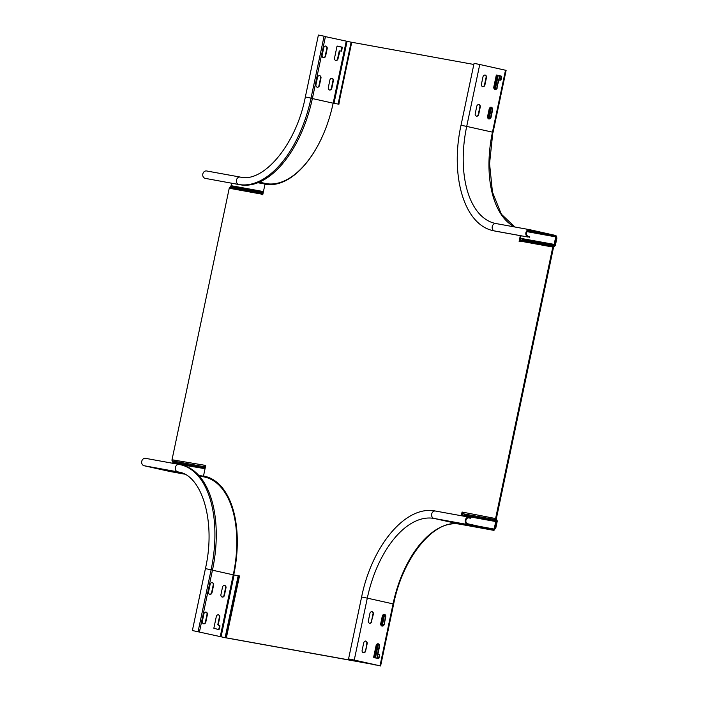 <?xml version="1.0" encoding="UTF-8"?>
<svg xmlns="http://www.w3.org/2000/svg" width="701" height="701" viewBox="0 0 701 701"><rect width="100%" height="100%" fill="white"/><g stroke="black" fill="none" stroke-linecap="round" stroke-linejoin="round"><path stroke-width="1.05" d="M375.473 664.802L222.366 637.191L226.335 637.91L239.505 575.968L233.74 574.916A91.919 49.631 -77.4 0 0 204.867 476.321A91.919 49.631 -77.4 0 0 203.5 476.049L205.717 465.438L172.017 459.751L229.236 188.236A1.507 1.271 -79.7 0 1 229.823 187.272L230.883 186.448L262.893 192.267L261.824 193.09A1.507 1.271 -79.2 0 0 261.236 194.054L262.752 194.764L265.013 184.161A91.919 49.631 102.6 0 0 333.15 103.17L338.916 104.221L339.319 101.321M339.529 101.294L339.1 101.207L351.736 42.262L339.31 101.233M473.841 64.457L351.736 42.262M463.676 512.352L462.818 512.194L462.029 515.866M461.284 515.734L462.073 512.028L495.589 518.556L552.809 247.041A1.507 1.271 -79.7 0 1 553.396 246.086L554.465 245.254A0.605 0.508 100.3 0 0 554.693 244.868L556.2 237.744L556.936 237.911L555.437 245.035A1.507 1.271 -79.7 0 1 554.85 245.998L553.79 246.822A0.605 0.508 100.3 0 0 553.553 247.208L496.334 518.722A0.605 0.508 -79.7 0 0 496.396 519.169L497.035 520.379A1.507 1.271 100.3 0 1 497.175 521.5L495.677 528.633L494.924 528.501M519.862 241.495L521.045 235.825M229.236 188.236L261.236 194.054L261.885 194.641M172.017 459.751A1.507 1.271 100.3 0 0 172.166 460.872L172.805 462.082L204.815 467.9L204.166 466.691A1.507 1.271 99.8 0 1 204.017 465.569L205.708 465.464M203.509 476.049L204.245 476.216A91.919 49.631 102.6 0 1 205.235 476.408M233.74 574.916L239.497 575.994M226.221 637.84L373.151 664.285M375.429 665.004L373.098 664.53M554.465 245.254L522.455 239.435L521.386 240.268A1.507 1.271 -80.2 0 0 520.808 241.232L519.117 241.363L520.291 235.685M522.455 239.435A0.605 0.508 99.2 0 0 522.683 239.05L522.753 238.708M495.589 518.556A1.507 1.271 100.3 0 0 495.738 519.678L496.378 520.887A0.605 0.508 -79.7 0 1 496.431 521.334L494.932 528.466L495.677 528.633M463.589 512.738A1.507 1.271 100.8 0 0 463.729 513.868L464.369 515.069A0.605 0.508 -78.5 0 1 464.421 515.515L464.351 515.84M462.073 512.028L462.818 512.194M238.655 578.868L226.029 637.805M204.105 465.14L204.85 465.306M204.762 465.727L204.166 466.691L172.166 460.872M205.358 467.173L204.823 466.183M205.279 467.532L204.815 467.9A0.605 0.508 -80.9 0 1 204.867 468.347L204.806 468.662M172.805 462.082A0.605 0.508 -79.7 0 1 172.858 462.529L172.796 462.844M230.883 186.448A0.605 0.508 100.3 0 0 231.12 186.063L231.199 185.704M261.981 194.221L261.824 193.09L229.823 187.272M263.103 193.152L262.218 193.835M263.173 192.793L262.893 192.267A0.605 0.508 101.4 0 0 263.129 191.881L263.208 191.539M329.461 90.008A2.112 1.779 100.3 0 0 331.371 88.291L332.984 80.624A2.112 1.779 100.3 0 0 331.827 78.214M317.08 87.248A2.112 1.779 100.3 0 0 318.99 85.531L320.602 77.872A2.112 1.779 100.3 0 0 319.446 75.454M323.292 57.762A2.112 1.779 100.3 0 0 325.203 56.054L326.815 48.387A2.112 1.779 100.3 0 0 325.658 45.977M335.674 60.523A2.112 1.779 100.3 0 0 337.584 58.805L339.196 51.147L339.889 50.971L337.987 58.884A2.112 1.779 -79.7 0 1 334.517 58.113L337.006 46.319L342.263 47.177L341.702 51.068L339.503 50.901M341.08 51.234L341.86 47.107L337.234 46.073M351.49 42.262L325.422 36.636M240.338 177.099A3.768 3.172 100.3 0 0 240.233 177.073L206.593 170.965A3.768 3.172 -79.7 0 0 202.817 174.041A3.768 3.172 -79.7 0 0 205.148 178.352L240.145 184.775A97.947 52.882 102.6 0 0 312.401 98.412L325.448 36.496L324.081 36.189L318.394 35.05L305.347 96.966L311.034 98.105L324.081 36.189M339.328 101.277L338.714 104.186M351.131 42.183L338.092 104.072M231.593 183.215L231.076 185.677L263.436 191.583M206.593 170.965A3.768 3.172 -79.7 0 1 206.699 170.983L240.128 177.064M231.076 185.677L263.436 191.557M329.917 79.932A2.112 1.779 -79.7 0 1 333.387 80.703L331.775 88.37A2.112 1.779 -79.7 0 1 328.305 87.59L329.917 79.932M317.544 77.171A2.112 1.779 -79.7 0 1 321.005 77.942L319.393 85.61A2.112 1.779 -79.7 0 1 315.923 84.839L317.544 77.171M323.757 47.686A2.112 1.779 -79.7 0 1 327.218 48.457L325.606 56.124A2.112 1.779 -79.7 0 1 322.136 55.353L323.757 47.686M225.74 637.805L192.381 630.532L225.74 637.805L238.787 575.88A99.454 53.697 102.6 0 1 238.787 575.88L238.296 575.775M209.713 594.273A2.112 1.779 100.3 0 0 211.614 592.564L213.235 584.897A2.112 1.779 100.3 0 0 212.07 582.487M218.668 629.612L219.641 625.835L217.783 624.801L219.395 617.143A2.112 1.779 100.3 0 0 218.239 614.724M203.5 623.759A2.112 1.779 100.3 0 0 205.402 622.05L207.023 614.383A2.112 1.779 100.3 0 0 205.857 611.973M222.086 597.033A2.112 1.779 100.3 0 0 223.996 595.324L225.608 587.657A2.112 1.779 100.3 0 0 224.451 585.247M198.076 631.671L211.124 569.755A97.947 52.882 -77.4 0 0 180.359 464.693A97.947 52.882 -77.4 0 0 179.254 464.474A3.768 3.172 100.3 0 0 179.149 464.448L145.51 458.331A3.768 3.172 -79.7 0 0 141.733 461.416A3.768 3.172 -79.7 0 0 144.064 465.727L169.808 471.466A1.358 1.139 -79.7 0 0 169.887 471.475M175.04 471.729L179.544 472.535L175.075 471.589M159.022 468.82L163.517 469.626L159.057 468.68M174.961 472.15L165.646 470.389L174.961 472.15M205.034 468.697L172.078 463.159M145.51 458.331A3.768 3.172 -79.7 0 1 145.615 458.358L179.044 464.43M225.117 637.665L238.165 575.749M209.853 594.317A2.112 1.779 -79.7 0 1 208.547 591.863L210.169 584.196A2.112 1.779 -79.7 0 1 213.63 584.967L212.017 592.634A2.112 1.779 -79.7 0 1 209.853 594.317M216.329 616.442A2.112 1.779 -79.7 0 1 219.799 617.213L218.186 624.88L220.044 625.905L218.992 629.691L213.849 628.236L216.329 616.442M203.632 623.794A2.112 1.779 -79.7 0 1 202.335 621.349L203.956 613.682A2.112 1.779 -79.7 0 1 207.417 614.453L205.805 622.12A2.112 1.779 -79.7 0 1 203.632 623.794M222.226 597.068A2.112 1.779 -79.7 0 1 220.929 594.623L222.55 586.956A2.112 1.779 -79.7 0 1 226.011 587.727L224.399 595.394A2.112 1.779 -79.7 0 1 222.226 597.068M199.434 631.978L212.482 570.062A97.947 52.882 102.6 0 0 181.717 465L179.149 464.448A3.768 3.172 100.3 0 0 175.373 467.523A3.768 3.172 100.3 0 0 177.703 471.843L179.675 472.281M467.637 524.541L493.381 530.28A1.358 1.139 100.3 0 0 494.775 529.202L496.361 521.684L495.738 521.544L494.161 529.062A0.605 0.508 -79.7 0 1 493.557 529.544L467.786 523.805A3.014 2.532 -79.7 0 1 465.928 520.352A3.014 2.532 -79.7 0 1 468.951 517.89A3.014 2.532 -79.7 0 1 469.03 517.908L470.397 518.214L470.546 517.469L469.188 517.172A3.768 3.172 100.3 0 0 469.083 517.145A3.768 3.172 100.3 0 0 465.306 520.23A3.768 3.172 100.3 0 0 467.637 524.541L433.998 518.425A3.768 3.172 -79.7 0 1 431.667 514.113A3.768 3.172 -79.7 0 1 435.444 511.038A3.768 3.172 -79.7 0 1 435.549 511.055L468.978 517.136M451.26 521.789L446.765 520.983L451.26 521.789M478.958 527.476L487.397 529.089L478.985 527.345M467.278 524.707L462.783 523.901L467.278 524.707M463.641 524.55L459.146 523.743L463.641 524.55M354.25 660.062L380.608 665.95L348.563 658.922L354.25 660.062L367.298 598.146L393.051 603.885L380.003 665.801M384.183 624.442A2.112 1.779 -79.7 0 1 380.713 623.671L382.325 616.004A2.112 1.779 -79.7 0 1 385.795 616.775L384.183 624.442L385.392 616.705A2.112 1.779 100.3 0 0 384.236 614.286M371.802 621.682A2.112 1.779 -79.7 0 1 368.332 620.911L369.953 613.244A2.112 1.779 -79.7 0 1 373.414 614.015L371.399 621.612L373.02 613.945A2.112 1.779 100.3 0 0 371.854 611.535M365.589 651.168A2.112 1.779 -79.7 0 1 362.119 650.397L363.74 642.729A2.112 1.779 -79.7 0 1 367.201 643.5L365.589 651.168L366.798 643.43A2.112 1.779 100.3 0 0 365.642 641.012M378.286 643.807A2.112 1.779 -79.7 0 1 379.583 646.261L377.97 653.919L379.819 654.953L378.777 658.73L373.633 657.275L376.113 645.49A2.112 1.779 -79.7 0 1 378.286 643.807M377.094 658.362L377.962 654.252M495.738 521.544L462.125 515.437M381.87 626.081A2.112 1.779 100.3 0 0 383.78 624.363M369.497 623.32A2.112 1.779 100.3 0 0 371.399 621.612M363.276 652.806A2.112 1.779 100.3 0 0 365.186 651.089M378.452 658.66L379.425 654.883L377.567 653.849L379.18 646.182A2.112 1.779 100.3 0 0 378.023 643.772M470.397 518.214L468.461 517.855M479.756 64.483L506.113 70.372L493.066 132.287L466.708 126.399L479.756 64.483L474.069 63.344L461.021 125.26C450.033 174.899 463.729 224.837 493.469 230.734A97.947 52.882 -77.4 0 0 494.573 230.962L528.212 237.069L495.94 231.26A97.947 52.882 102.6 0 1 494.836 231.041L493.469 230.734M476.82 106.123A2.112 1.779 -79.7 0 1 480.281 106.894L478.669 114.552A2.112 1.779 -79.7 0 1 475.199 113.781L476.82 106.123M497.263 87.827A2.112 1.779 -79.7 0 1 493.793 87.055L496.282 75.261L501.732 76.479L500.978 80.019L498.875 80.168L496.86 87.756L498.472 80.089L499.173 79.923M483.033 76.637A2.112 1.779 -79.7 0 1 486.494 77.408L484.882 85.075A2.112 1.779 -79.7 0 1 481.412 84.304L483.033 76.637M489.202 108.874A2.112 1.779 -79.7 0 1 492.663 109.645L491.05 117.312A2.112 1.779 -79.7 0 1 487.581 116.541L489.202 108.874M495.94 231.26L494.573 230.962A3.768 3.172 -79.7 0 1 492.242 226.642A3.768 3.172 -79.7 0 1 496.028 223.566L529.667 229.683A3.768 3.172 100.3 0 1 529.763 229.7L555.516 235.44A1.358 1.139 100.3 0 1 556.349 237.008L554.763 244.526L554.149 244.395L555.735 236.877A0.605 0.508 -79.7 0 0 555.358 236.176L529.614 230.436A3.014 2.532 -79.7 0 0 529.527 230.419A3.014 2.532 -79.7 0 0 526.504 232.881A3.014 2.532 -79.7 0 0 528.37 236.333L529.728 236.64L529.57 237.376M529.667 229.683A3.768 3.172 100.3 0 0 525.881 232.758A3.768 3.172 100.3 0 0 528.212 237.069M554.763 244.526L521.123 238.419A99.454 53.697 102.6 0 1 520.528 238.305L554.149 244.395M499.866 75.769L498.998 79.888M527.722 230.874L529.413 231.269L527.625 230.953M528.536 230.471L533.049 231.426L528.274 230.568M540.935 233.372L549.374 234.984L540.962 233.24M476.365 116.2A2.112 1.779 100.3 0 0 478.266 114.482L479.887 106.815A2.112 1.779 100.3 0 0 478.722 104.405M494.95 89.465A2.112 1.779 100.3 0 0 496.86 87.756M500.356 80.186L501.145 76.058L496.51 75.025M482.577 86.714A2.112 1.779 100.3 0 0 484.479 84.996L486.1 77.338A2.112 1.779 100.3 0 0 484.943 74.919M488.737 118.951A2.112 1.779 100.3 0 0 490.647 117.242L492.26 109.575A2.112 1.779 100.3 0 0 491.103 107.165M497.289 75.2L494.354 89.106M490.534 107.244L488.141 118.592M520.808 241.232L552.809 247.041M374.518 657.783L377.453 643.86M381.274 625.721L383.666 614.374M489.035 118.933L491.48 107.349M495.248 89.456L498.209 75.401M498.744 79.844L499.611 75.717M554.693 244.868L522.683 239.05M553.396 246.086L521.386 240.268M496.431 521.334L464.421 515.515M496.378 520.887L464.369 515.069M495.738 519.678L463.729 513.868M377.708 654.191L376.84 658.3M384.612 614.47L382.168 626.063M378.4 643.956L375.438 657.994M205.095 468.399L172.858 462.529M263.357 191.934L231.12 186.063M257.907 182.742L266.301 184.267A91.77 49.552 102.6 0 0 269.219 184.635M334 103.327L347.048 41.438M321.373 138.658A91.165 49.219 102.6 0 1 265.933 183.574A0.605 0.508 -79.7 0 1 266.301 184.267M259.423 182.12L265.933 183.574L258.984 182.304M346.233 41.271L333.185 103.178M333.15 103.178L312.366 98.552M205.148 178.352L240.145 184.775M305.347 96.966C296.102 145.203 263.024 183.154 240.233 177.073A3.768 3.172 100.3 0 0 236.456 180.157A3.768 3.172 100.3 0 0 238.787 184.468A97.947 52.882 -77.4 0 0 311.034 98.105L312.401 98.412M144.064 465.727L177.703 471.843A90.411 48.816 102.6 0 1 178.72 472.045C201.678 475.269 216.25 521.395 205.428 568.616L212.482 570.062M169.844 471.466L184.477 474.13L169.808 471.466M221.034 636.92L234.081 575.004A91.77 49.552 102.6 0 1 234.081 575.004L233.267 574.838L220.219 636.753M198.707 475.357L204.228 476.365A91.77 49.552 102.6 0 1 214.173 480.299M204.228 476.365A0.605 0.508 -79.7 0 1 203.737 476.846M199.119 475.821L204.631 477.048A91.165 49.219 102.6 0 1 233.267 574.838L212.456 570.202M493.381 530.28L459.742 524.164L433.998 518.425A90.411 48.816 102.6 0 0 367.298 598.146L361.611 597.007L348.563 658.922M459.821 524.173A1.358 1.139 -79.7 0 1 459.742 524.164A90.411 48.816 -77.4 0 0 393.051 603.885L393.655 604.034L380.608 665.95M494.161 529.062L479.107 526.328M505.509 70.223L492.461 132.138A90.411 48.816 -77.4 0 0 514.814 226.984M495.94 223.549A90.411 48.816 102.6 0 1 495.108 223.382A90.411 48.816 102.6 0 1 466.708 126.399L461.021 125.26M529.562 229.665L496.124 223.584A3.768 3.172 -79.7 0 0 496.028 223.566L495.108 223.382M521.123 238.419L520.528 238.287M492.856 132.252L489.561 163.631L492.461 192.127L501.338 214.173L514.92 227.001M527.003 231.654L555.735 236.877M555.358 236.176L527.459 231.102M339.074 101.198L351.499 42.226M225.985 637.805L238.419 578.833M205.428 568.616L192.381 630.532M493.416 530.28L459.777 524.173C435.295 518.223 402.935 556.349 393.655 604.034M469.083 517.145L435.444 511.038C405.415 504.799 371.723 546.447 361.611 597.007"/></g></svg>
